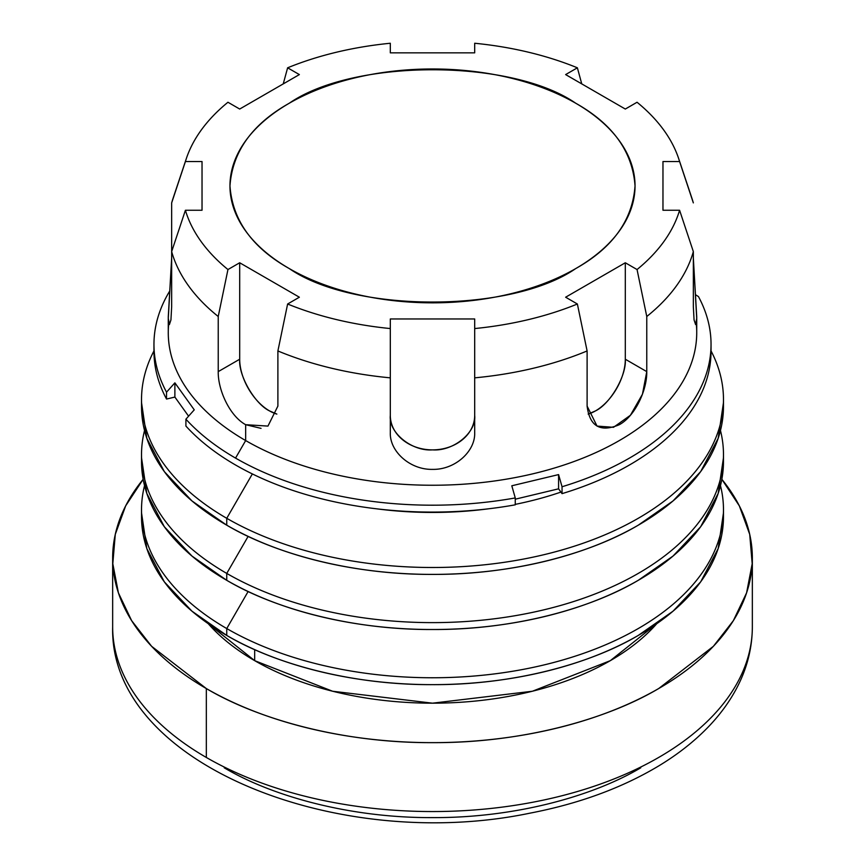 <?xml version="1.0" encoding="UTF-8"?>
<svg xmlns="http://www.w3.org/2000/svg" width="865" height="865" viewBox="0 0 865 865"><rect width="100%" height="100%" fill="white"/><g stroke="black" fill="none" stroke-linecap="round" stroke-linejoin="round"><path stroke-width="1.3" d="M289.288 268.583A202.54 116.937 0 0 0 510.004 293.938A202.54 116.937 0 0 0 635.04 185.899A202.54 116.937 0 0 0 432.5 68.973A202.54 116.937 0 0 0 229.96 185.899A202.54 116.937 0 0 0 289.288 268.583C252.245 247.768 232.469 220.207 229.96 185.899C232.469 151.602 252.245 124.041 289.288 103.216C353.742 58.615 511.258 58.615 575.712 103.216C612.755 124.041 632.531 151.602 635.04 185.899C632.531 220.207 612.755 247.768 575.712 268.583C511.258 313.195 353.742 313.195 289.288 268.583M695.46 294.673L698.466 296.598L695.46 294.673M185.91 419.179L194.257 409.837L174.881 382.838L174.881 397.067L188.592 416.184L174.881 397.067L174.881 382.838L166.534 392.169L166.534 399.057L174.881 397.067L166.534 399.057L166.534 392.169L174.881 382.838L194.257 409.837L185.91 419.179A278.541 160.814 0 0 0 235.54 458.093A278.541 160.814 0 0 0 515.259 497.937L515.259 504.825L515.259 497.937L511.81 485.784L515.259 497.937A278.541 160.814 180 0 1 235.54 458.093L245.66 440.566L235.54 458.093A278.541 160.814 180 0 1 185.91 419.179L185.91 426.067L185.91 419.179M562.045 486.746L558.585 474.593L558.585 488.822L562.045 493.645L562.045 486.746A278.541 160.814 0 0 0 698.466 296.598A278.541 160.814 180 0 1 711.041 344.389A278.541 160.814 180 0 1 562.045 486.746L562.045 493.645L558.585 488.822L558.585 474.593L511.81 485.784L558.585 474.593L562.045 486.746M515.259 499.192L558.585 488.822L515.259 499.192M696.249 323.478A264.225 152.554 180 0 1 540.949 471.803A264.225 152.554 180 0 1 245.66 440.566A264.225 152.554 180 0 1 168.751 323.478M169.854 290.835A278.541 160.814 0 0 0 166.534 392.169A278.541 160.814 180 0 1 153.959 344.389A278.541 160.814 180 0 1 169.854 290.835M153.959 344.389L153.959 351.276A278.541 160.814 0 0 0 166.534 399.057A278.541 160.814 180 0 1 154.024 347.827M185.91 426.067A278.541 160.814 0 0 0 515.259 504.825A278.541 160.814 180 0 1 185.91 426.067M693.341 306.729L693.341 251.607A264.225 152.554 180 0 1 646.771 316.504L646.771 371.626C647.117 389.78 635.364 415.989 619.34 424.693C600.418 432.651 589.671 426.445 587.108 406.085L587.108 350.952L587.108 406.085L597.045 426.088L613.501 427.31L630.412 415.265L642.446 394.224L646.771 371.626L625.309 359.235L625.309 262.765L565.634 297.214L577.377 304.004L565.634 297.214L625.309 262.765L625.309 359.235A42.19 24.361 -60 0 1 588.157 414.086L595.466 410.907C610.225 403.933 626.638 375.507 625.309 359.235L646.771 371.626L646.771 316.504L637.051 269.545L625.309 262.765L637.051 269.545A250.655 144.715 0 0 0 679.587 210.26L662.968 210.26L679.587 210.26A250.655 144.715 180 0 1 637.051 269.545L646.771 316.504A264.225 152.554 0 0 0 693.341 251.607L693.341 306.729L694.065 319.909L695.601 324.57L696.714 318.32L693.341 258.008L696.725 316.817L696.725 332.701A264.225 152.554 0 0 1 533.619 473.631A264.225 152.554 0 0 1 245.66 440.566L245.66 424.693L267.955 426.088L277.892 406.085L277.892 350.952A264.225 152.554 0 0 0 390.31 377.843L390.31 432.965C389.737 451.325 409.934 469.9 432.5 469.371C455.066 469.9 475.263 451.325 474.69 432.965L474.69 318.969L390.31 318.969L390.31 377.843L390.31 318.969L474.69 318.969L474.69 328.559A250.655 144.715 0 0 0 577.377 304.004A250.655 144.715 180 0 1 474.69 328.559L474.69 377.843A264.225 152.554 0 0 0 587.108 350.952L577.377 304.004M625.309 109.044L637.051 102.254L625.309 109.044L565.634 74.585L625.309 109.044M581.756 83.894L577.377 67.805L565.634 74.585L577.377 67.805A250.655 144.715 0 0 0 474.69 43.25L474.69 52.841L474.69 43.25A250.655 144.715 180 0 1 577.377 67.805L581.756 83.894M299.366 74.585L287.623 67.805L283.244 83.894L287.623 67.805L299.366 74.585L239.692 109.044L299.366 74.585M227.949 102.254L239.692 109.044L227.949 102.254A250.655 144.715 -0 0 0 185.413 161.539L171.659 202.886L171.659 251.607A264.225 152.554 0 0 0 218.229 316.504L218.229 371.626L239.692 359.235L239.692 262.765L227.949 269.545L218.229 316.504L227.949 269.545L239.692 262.765L239.692 359.235C238.362 375.507 254.775 403.933 269.534 410.907L276.843 414.086A42.19 24.361 60 0 1 239.692 359.235L218.229 371.626C217.883 389.78 229.636 415.989 245.66 424.693C229.636 415.989 217.883 389.78 218.229 371.626L218.229 316.504A264.225 152.554 180 0 1 171.659 251.607L171.659 306.729L171.659 202.886L185.413 161.539L202.032 161.539L185.413 161.539A250.655 144.715 180 0 1 186.375 158.479A250.655 144.715 180 0 1 227.949 102.254M299.366 297.214L239.692 262.765L299.366 297.214L287.623 304.004L299.366 297.214M202.032 210.26L202.032 161.539L202.032 210.26L185.413 210.26L202.032 210.26M261.046 428.359L245.66 424.693L245.66 440.566A264.225 152.554 0 0 1 168.275 332.701L168.275 316.817L171.659 258.008L168.286 318.32L169.399 324.57L170.935 319.909L171.659 306.729M390.31 52.841L474.69 52.841L390.31 52.841L390.31 43.25L390.31 52.841M662.968 161.539L662.968 210.26L662.968 161.539L679.587 161.539L662.968 161.539M690.411 194.084A264.225 152.554 180 0 1 693.341 202.886L679.587 161.539A250.655 144.715 0 0 0 637.051 102.254A250.655 144.715 180 0 1 678.625 158.479A250.655 144.715 180 0 1 679.587 161.539L693.341 202.886A264.225 152.554 0 0 0 691.946 198.345L678.625 158.479M390.31 415.427C388.417 432.478 411.621 451.422 432.5 449.887C453.379 451.422 476.583 432.478 474.69 415.427A42.19 34.449 0 0 1 432.5 449.887A42.19 34.449 0 0 1 390.31 415.427M390.31 43.25A250.655 144.715 0 0 0 287.623 67.805A250.655 144.715 180 0 1 390.31 43.25M185.413 210.26A250.655 144.715 -0 0 0 227.949 269.545A250.655 144.715 180 0 1 185.413 210.26L171.659 251.607M287.623 304.004A250.655 144.715 -0 0 0 390.31 328.559A250.655 144.715 180 0 1 287.623 304.004L277.892 350.952L277.892 406.085M186.375 158.479L173.054 198.345A264.225 152.554 -0 0 0 171.659 202.886A264.225 152.554 180 0 1 174.589 194.084M693.341 251.607L679.587 210.26M710.976 347.827A278.541 160.814 180 0 1 562.045 493.645A278.541 160.814 0 0 0 711.041 351.276L711.041 344.389M560.931 492.088A251.488 145.19 180 0 1 515.259 504.371A251.488 145.19 0 0 0 560.931 492.088M488.66 508.782A251.488 145.19 180 0 1 376.34 508.782A251.488 145.19 0 0 0 488.66 508.782M252.364 473.934L226.749 518.297A290.975 167.994 0 0 0 581.961 543.653A290.975 167.994 0 0 0 711.041 350.92A290.975 167.994 180 0 1 723.475 399.511A290.975 167.994 180 0 1 543.858 554.714A290.975 167.994 180 0 1 226.749 518.297L252.364 473.934M153.959 350.92A290.975 167.994 0 0 0 226.749 518.297A290.975 167.994 180 0 1 141.525 399.511A290.975 167.994 180 0 1 153.959 350.92M723.421 402.949L718.177 438.317L700.672 471.598L673.024 500.943L638.251 525.185C590.665 553.427 513.648 574.803 432.5 574.392C351.352 574.803 274.335 553.427 226.749 525.185L191.976 500.943L164.328 471.598L146.823 438.317L141.579 402.949M141.525 399.511L141.525 406.399A290.975 167.994 0 0 0 226.749 525.185L226.749 518.297L226.749 525.185A290.975 167.994 0 0 0 543.858 561.612A290.975 167.994 0 0 0 723.475 406.399L723.475 399.511M248.136 536.376L226.749 573.419A290.975 167.994 0 0 0 562.91 604.808A290.975 167.994 0 0 0 720.469 430.521A290.975 167.994 180 0 1 723.475 454.633A290.975 167.994 180 0 1 543.858 609.836A290.975 167.994 180 0 1 226.749 573.419L248.136 536.376M144.531 430.521A290.975 167.994 0 0 0 226.749 573.419A290.975 167.994 180 0 1 141.525 454.633A290.975 167.994 180 0 1 144.531 430.521M723.421 458.082L718.177 493.439L700.672 526.731L673.024 556.065L638.251 580.318C590.665 608.549 513.648 629.925 432.5 629.515C351.352 629.925 274.335 608.549 226.749 580.318L191.976 556.065L164.328 526.731L146.823 493.439L141.579 458.082M141.525 454.633L141.525 461.521A290.975 167.994 0 0 0 226.749 580.318L226.749 573.419L226.749 580.318A290.975 167.994 0 0 0 543.858 616.734A290.975 167.994 0 0 0 723.475 461.521L723.475 454.633M248.136 591.498L226.749 628.552A290.975 167.994 0 0 0 562.91 659.941A290.975 167.994 0 0 0 720.469 485.643A290.975 167.994 180 0 1 723.475 509.755A290.975 167.994 180 0 1 543.858 664.969A290.975 167.994 180 0 1 226.749 628.552L248.136 591.498M144.531 485.643A290.975 167.994 0 0 0 226.749 628.552A290.975 167.994 180 0 1 141.525 509.755A290.975 167.994 180 0 1 144.531 485.643M723.421 513.205L718.177 548.561L700.672 581.853L673.024 611.187L638.251 635.44C590.665 663.671 513.648 685.048 432.5 684.648C351.352 685.048 274.335 663.671 226.749 635.44L191.976 611.187L164.328 581.853L146.823 548.561L141.579 513.205M141.525 509.755L141.525 516.643A290.975 167.994 0 0 0 226.749 635.44L226.749 628.552L226.749 635.44A290.975 167.994 0 0 0 543.858 671.856A290.975 167.994 0 0 0 723.475 516.643L723.475 509.755M254.678 660.655L254.678 649.626L254.678 660.655A251.488 145.19 0 0 0 656.773 623.687L610.322 660.655L532.386 691.243L432.5 703.18L332.614 691.243L254.678 660.655L208.227 623.687A251.488 145.19 0 0 0 254.678 660.655M206.335 688.562C258.646 719.604 343.308 743.1 432.5 742.646C521.692 743.1 606.354 719.604 658.665 688.562L713.365 646.328L733.336 620.692L746.592 592.849L752.193 563.71L749.717 534.365L739.348 505.895L721.843 479.296A319.845 184.656 180 0 1 752.345 557.99A319.845 184.656 180 0 1 554.898 728.59A319.845 184.656 180 0 1 206.335 688.562L206.335 757.47A319.845 184.656 180 0 1 112.655 626.898A319.845 184.656 0 0 0 206.335 757.47A319.845 184.656 0 0 0 554.898 797.498A319.845 184.656 0 0 0 752.345 626.898A319.845 184.656 180 0 1 554.898 797.498A319.845 184.656 180 0 1 206.335 757.47L206.335 688.562A319.845 184.656 180 0 1 112.655 557.99A319.845 184.656 180 0 1 143.157 479.296L125.652 505.895L115.283 534.365L112.807 563.71L118.408 592.849L131.664 620.692L151.635 646.328L206.335 688.562M640.76 767.806C592.59 796.384 514.632 818.02 432.5 817.609C350.368 818.02 272.41 796.384 224.24 767.806M587.108 350.952A264.225 152.554 180 0 1 474.69 377.843L474.69 432.965C475.263 451.325 455.066 469.9 432.5 469.371C409.934 469.9 389.737 451.325 390.31 432.965L390.31 377.843A264.225 152.554 180 0 1 277.892 350.952M752.345 557.99L752.345 626.898C752.236 648.761 746.711 669.748 735.791 689.848C728.514 703.169 719.193 715.701 707.819 727.433C693.773 741.889 677.133 754.885 657.876 766.433C621.254 788.22 578.588 803.801 529.888 813.176C337.847 853.268 109.152 763.892 112.655 626.898L112.655 557.99"/></g></svg>
